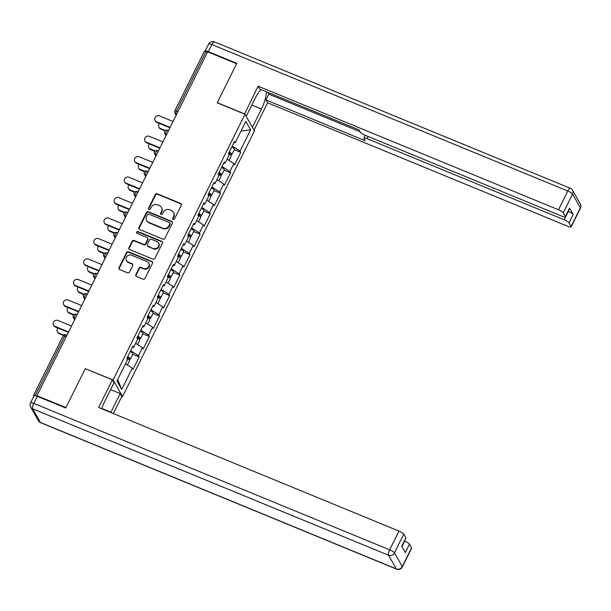 <?xml version="1.0" encoding="UTF-8"?>
<svg xmlns="http://www.w3.org/2000/svg" width="611" height="611" viewBox="0 0 611 611"><rect width="100%" height="100%" fill="white"/><g stroke="black" fill="none" stroke-linecap="round" stroke-linejoin="round"><path stroke-width="0.92" d="M173.157 219.425A1.031 0.955 -29.7 0 0 174.517 218.898L181.307 205.22A1.474 1.367 -29.7 0 0 180.642 203.402L157.271 193.786A1.474 1.367 -29.7 0 0 155.331 194.535L148.542 208.214A1.031 0.955 -29.7 0 0 149 209.489A1.031 0.955 -29.7 0 0 150.359 208.962L151.238 207.19A4.712 4.376 -29.7 0 1 157.439 204.784L159.387 205.586A4.712 4.376 -29.7 0 1 161.495 211.414L160.617 213.186A1.031 0.955 -29.7 0 0 161.083 214.461A1.031 0.955 -29.7 0 0 162.434 213.934L163.313 212.162A4.712 4.376 -29.7 0 1 169.514 209.749L171.462 210.551A4.712 4.376 -29.7 0 1 173.577 216.386L172.699 218.15A1.031 0.955 -29.7 0 0 173.157 219.425M135.818 274.637A1.474 1.367 -29.7 0 0 136.482 276.462L143.035 279.158A1.474 1.367 -29.7 0 0 144.975 278.41L152.513 263.219A1.474 1.367 -29.7 0 0 151.856 261.393L128.478 251.778A1.474 1.367 -29.7 0 0 126.546 252.526L119 267.717A1.474 1.367 -29.7 0 0 119.664 269.543L127.584 272.804A1.474 1.367 -29.7 0 0 129.524 272.048L132.747 265.548A1.474 1.367 -29.7 0 0 132.091 263.723L128.157 262.111A3.941 3.658 -29.7 0 1 127.088 256.246A3.941 3.658 -29.7 0 1 131.579 255.222L146.968 261.554A3.941 3.658 -29.7 0 1 148.038 267.419A3.941 3.658 -29.7 0 1 143.547 268.443L140.988 267.389A1.474 1.367 -29.7 0 0 139.048 268.137L135.818 274.637L136.093 275.126A1.474 1.367 -29.7 0 0 136.001 276.126M85.311 368.54L65.912 407.621L36.935 395.699L207.633 51.828L236.61 63.75L217.21 102.831L244.996 114.265L113.096 379.973L85.425 368.746M162.908 239.122A1.474 1.367 -29.7 0 0 164.848 238.374L172.386 223.183A1.474 1.367 -29.7 0 0 171.729 221.358L148.351 211.742A1.474 1.367 -29.7 0 0 146.419 212.491L138.873 227.682A1.474 1.367 -29.7 0 0 139.537 229.507L162.908 239.122M162.45 243.201L154.911 258.392A1.474 1.367 -29.7 0 1 152.971 259.14L129.601 249.525A1.474 1.367 -29.7 0 1 128.936 247.699L132.167 241.2A1.474 1.367 -29.7 0 1 134.107 240.451L143.585 244.347A1.474 1.367 -29.7 0 0 145.525 243.598L147.663 239.283A1.474 1.367 -29.7 0 0 146.999 237.465L137.131 233.402A1.031 0.955 -29.7 0 1 136.856 231.867A1.031 0.955 -29.7 0 1 138.025 231.6L161.793 241.376A1.474 1.367 -29.7 0 1 162.45 243.201M121.719 396.226L122.559 396.57L113.096 379.973M122.559 396.57L254.459 130.869L244.996 114.265M132.724 354.288L139.209 356.954L138.491 355.694L130.662 350.661M139.209 356.954L133.022 369.411L132.304 368.15L121.726 389.467L116.922 381.043L127.5 359.734L126.783 358.474L132.969 346.017L133.687 347.277L137.658 339.273L136.94 338.013L143.127 325.556L143.845 326.816L147.816 318.812L147.098 317.56L153.285 305.095L154.003 306.355L157.974 298.359L157.256 297.099L163.442 284.634L164.153 285.895L168.124 277.898L167.406 276.638L173.593 264.181L174.311 265.434L178.282 257.437L177.564 256.177L183.751 243.72L184.469 244.98L188.44 236.976L187.722 235.716L193.908 223.259L194.626 224.52L198.598 216.515L197.88 215.263L204.066 202.799L204.777 204.059L208.748 196.062L208.03 194.802L214.217 182.345L214.935 183.598L218.906 175.601L218.188 174.341L224.374 161.884L225.092 163.145L229.064 155.141L228.346 153.88L234.532 141.424L235.25 142.684L245.828 121.368L250.632 129.792L240.047 151.1L232.226 146.067M234.288 149.695L240.765 152.36L240.047 151.1M240.765 152.36L234.586 164.817L233.868 163.565L229.896 171.561L222.068 166.528M224.13 170.156L230.614 172.821L229.896 171.561M230.614 172.821L224.428 185.278L223.71 184.026L219.739 192.022L211.91 186.989M213.972 190.609L220.456 193.282L219.739 192.022M220.456 193.282L214.27 205.739L213.552 204.479L209.581 212.483L201.76 207.45M203.814 211.07L210.299 213.735L209.581 212.483M210.299 213.735L204.112 226.2L203.394 224.94L199.423 232.936L191.602 227.911M193.664 231.531L200.141 234.196L199.423 232.936M200.141 234.196L193.962 246.661L193.244 245.401L189.273 253.397L181.444 248.364M183.506 251.992L189.99 254.657L189.273 253.397M189.99 254.657L183.804 267.114L183.086 265.861L179.115 273.858L171.286 268.825M173.348 272.453L179.833 275.118L179.115 273.858M179.833 275.118L173.646 287.575L172.928 286.315L168.957 294.319L161.136 289.286M163.19 292.906L169.675 295.579L168.957 294.319M169.675 295.579L163.488 308.036L162.77 306.775L158.799 314.78L150.978 309.746M153.04 313.367L159.517 316.032L158.799 314.78M159.517 316.032L153.338 328.497L152.62 327.236L148.649 335.233L140.82 330.2M142.882 333.827L149.367 336.493L148.649 335.233M149.367 336.493L143.18 348.95L142.462 347.697L138.491 355.694M132.381 347.201L133.687 347.277M142.462 347.697L135.65 343.313M142.539 326.74L143.845 326.816M152.62 327.236L145.808 322.86M152.697 306.279L154.003 306.355M162.77 306.775L155.965 302.399M162.854 285.818L164.153 285.895M172.928 286.315L166.123 281.938M173.005 265.365L174.311 265.434M183.086 265.861L176.274 261.477M183.163 244.904L184.469 244.98M193.244 245.401L186.431 241.024M193.32 224.443L194.626 224.52M203.394 224.94L196.589 220.563M203.478 203.982L204.777 204.059M213.552 204.479L206.747 200.103M213.629 183.529L214.935 183.598M223.71 184.026L216.897 179.642M223.786 163.068L225.092 163.145M233.868 163.565L227.055 159.181M207.404 52.294L205.93 51.683L176.442 111.095L177.916 111.698M204.357 51.591A2.253 0.489 26.4 0 1 204.326 51.408A2.253 0.489 26.4 0 1 205.93 51.683M233.944 142.607L235.25 142.684M250.632 129.792L241.047 130.998M36.935 395.699L37.286 396.318L65.713 408.018L85.242 368.67L112.371 379.828L113.997 382.685L104.756 401.305A16.879 5.079 112.4 0 0 101.709 408.767M35.835 395.806L35.232 395.554A2.253 0.489 -153.6 0 0 33.628 395.279A2.253 0.489 -153.6 0 0 33.658 395.462L33.956 395.981M132.304 368.15L125.499 363.774M121.726 389.467L117.694 379.5M172.89 219.257A1.031 0.955 -29.7 0 1 172.974 218.639L173.852 216.867A4.712 4.376 -29.7 0 0 173.791 212.819L173.509 212.338M161.434 207.366L161.709 207.855A4.712 4.376 -29.7 0 1 161.77 211.895L160.892 213.667A1.031 0.955 -29.7 0 0 160.808 214.285M181.398 204.219A1.474 1.367 -29.7 0 0 180.917 203.883L157.546 194.267A1.474 1.367 -29.7 0 0 155.606 195.024L148.817 208.695A1.031 0.955 -29.7 0 0 148.733 209.321M172.478 222.175A1.474 1.367 -29.7 0 0 172.004 221.846L148.626 212.223A1.474 1.367 -29.7 0 0 146.693 212.979L139.148 228.17A1.474 1.367 -29.7 0 0 139.056 229.178M169.866 223.847A1.031 0.955 -29.7 0 0 169.407 222.572L148.885 214.133A1.031 0.955 -29.7 0 0 147.534 214.66L146.602 216.523A4.712 4.376 -29.7 0 0 148.717 222.351L162.74 228.124A4.712 4.376 -29.7 0 0 168.941 225.719L169.866 223.847L170.148 224.336A1.031 0.955 -29.7 0 0 170.133 223.45L169.858 222.962M146.671 220.571L146.946 221.052A4.712 4.376 -29.7 0 0 148.992 222.839L148.717 222.351M170.148 224.336L169.216 226.2A4.712 4.376 -29.7 0 1 163.015 228.606L148.992 222.839M147.641 238.023L147.915 238.504A1.474 1.367 -29.7 0 1 147.938 239.764L145.8 244.079A1.474 1.367 -29.7 0 1 143.86 244.835L134.382 240.933A1.474 1.367 -29.7 0 0 132.442 241.689L129.211 248.188A1.474 1.367 -29.7 0 0 129.12 249.196M162.541 242.193A1.474 1.367 -29.7 0 0 162.068 241.864L138.3 232.081A1.031 0.955 -29.7 0 0 136.864 233.234M153.422 248.394A3.941 3.658 -29.7 0 0 158.554 243.002A3.941 3.658 -29.7 0 0 156.844 241.513L151.421 239.275A1.474 1.367 -29.7 0 0 149.481 240.031L147.343 244.347A1.474 1.367 -29.7 0 0 147.999 246.164L153.697 248.883A3.941 3.658 -29.7 0 0 158.829 243.484L158.554 243.002M147.358 245.607L147.633 246.096A1.474 1.367 -29.7 0 0 148.274 246.653L147.999 246.164M153.697 248.883L148.274 246.653M148.679 263.043L148.954 263.532A3.941 3.658 -29.7 0 1 143.822 268.924L141.263 267.87A1.474 1.367 -29.7 0 0 139.323 268.626L136.093 275.126M126.446 260.614L126.721 261.103A3.941 3.658 -29.7 0 0 128.432 262.593L128.157 262.111M132.839 264.54A1.474 1.367 -29.7 0 0 132.366 264.212L128.432 262.593M152.605 262.211A1.474 1.367 -29.7 0 0 152.131 261.882L128.753 252.259A1.474 1.367 -29.7 0 0 126.821 253.015L119.275 268.206A1.474 1.367 -29.7 0 0 119.183 269.207M160.41 128.501L160.769 129.127A3.376 3.131 150.3 0 1 159.303 127.852L158.944 127.225A3.376 3.131 -29.7 0 0 160.41 128.501L165.298 130.517M159.502 123.46A3.376 3.131 -29.7 0 0 158.944 127.225M229.675 154.293A4.949 1.077 -153.6 0 0 231.928 154.438A4.949 1.077 -153.6 0 0 229.293 151.979M231.928 154.438L234.441 149.382A4.949 1.077 -153.6 0 0 231.798 146.93M229.087 152.391A3.002 0.657 26.4 0 1 230.187 153.567A3.002 0.657 26.4 0 1 228.583 153.407M228.965 160.41L231.149 156.011A4.949 1.077 -153.6 0 0 228.514 153.552M160.769 129.127L164.955 130.853M173.073 121.459L159.502 115.876A3.376 3.131 -29.7 0 0 155.102 120.497A3.376 3.131 -29.7 0 0 156.569 121.772L156.928 122.406A3.376 3.131 150.3 0 1 155.461 121.123L155.102 120.497M169.942 127.76L156.928 122.406M170.141 127.355L156.569 121.772M244.515 114.066L258.132 86.189L558.469 209.764L567.779 191.006L211.872 44.572L208.359 51.652L236.801 63.361L217.272 102.701L244.4 113.86M246.195 116.373L255.268 98.096A16.879 5.079 112.4 0 1 261.027 89.565M251.831 105.016L261.477 108.987A16.879 5.079 112.4 0 0 266.327 91.749M261.477 108.987L252.404 127.264M254.031 130.12L267.603 102.793L265.968 99.937L365.202 140.759L363.904 138.491A4.498 0.978 -153.6 0 1 363.843 138.117A4.498 0.978 -153.6 0 1 367.043 138.666L564.182 219.777L568.352 211.383A4.498 0.978 26.4 0 1 573.149 214.469L569.528 208.13A4.498 0.978 26.4 0 1 569.597 208.496L565.427 216.89A4.498 0.978 -153.6 0 0 565.366 216.523L563.266 212.849A4.498 0.978 -153.6 0 0 558.469 209.764M267.801 92.353L268.832 94.163L265.968 99.937M565.427 216.89A4.498 0.978 -153.6 0 1 562.227 216.34L365.088 135.23A4.498 0.978 -153.6 0 1 360.291 132.144L358.993 129.876L259.759 89.046L258.132 86.189M267.603 102.793L567.94 226.36A4.498 0.978 -153.6 0 0 571.14 226.91A4.498 0.978 -153.6 0 0 571.079 226.544L568.978 222.862A4.498 0.978 -153.6 0 0 564.182 219.777M208.359 51.652A4.498 0.978 -153.6 0 0 205.151 51.103A4.498 0.978 -153.6 0 0 205.189 51.423M268.832 94.163L360.024 131.686M110.56 389.604L120.207 393.576L121.833 396.432L113.333 413.555M120.207 393.576L110.965 412.196A16.879 5.079 112.4 0 1 110.805 412.509M112.371 379.828L98.631 407.499L398.968 531.074A4.498 0.978 26.4 0 1 403.764 534.159L405.864 537.84A4.498 0.978 26.4 0 1 405.925 538.207L401.832 546.463M401.931 546.639L404.681 541.094A4.498 0.978 26.4 0 1 409.477 544.18L411.577 547.853A4.498 0.978 26.4 0 1 411.638 548.22L402.328 566.977A4.498 0.978 -153.6 0 0 402.267 566.611L411.577 547.853M405.864 537.84L401.702 546.234L405.314 552.573L409.477 544.18M30.55 402.84A4.498 4.498 0 0 0 30.672 407.071A4.498 4.178 150.3 0 0 32.627 408.782L40.441 422.476L396.348 568.91L388.535 555.216L32.627 408.782A4.498 1.352 -67.6 0 1 33.75 403.39A4.498 0.978 -153.6 0 0 30.55 402.84L34.063 395.76A4.498 0.978 26.4 0 1 37.271 396.31L33.75 403.39L389.658 549.831L398.968 531.074M150.253 148.962L150.612 149.588A3.376 3.131 150.3 0 1 149.145 148.313L148.786 147.679A3.376 3.131 -29.7 0 0 150.253 148.962L155.148 150.97M149.351 143.921A3.376 3.131 -29.7 0 0 148.786 147.679M219.517 174.754A4.949 1.077 -153.6 0 0 221.778 174.891A4.949 1.077 -153.6 0 0 219.135 172.439M221.778 174.891L224.283 169.843A4.949 1.077 -153.6 0 0 221.64 167.383M218.929 172.852A3.002 0.657 26.4 0 1 220.029 174.028A3.002 0.657 26.4 0 1 218.425 173.868M218.807 180.871L220.991 176.464A4.949 1.077 -153.6 0 0 218.356 174.013M150.612 149.588L154.797 151.314M140.095 169.423L140.454 170.049A3.376 3.131 150.3 0 1 138.987 168.773L138.628 168.14A3.376 3.131 -29.7 0 0 140.095 169.423L144.99 171.431M139.193 164.382A3.376 3.131 -29.7 0 0 138.628 168.14M209.367 195.215A4.949 1.077 -153.6 0 0 211.62 195.352A4.949 1.077 -153.6 0 0 208.977 192.893M211.62 195.352L214.125 190.304A4.949 1.077 -153.6 0 0 211.49 187.844M208.779 193.305A3.002 0.657 26.4 0 1 209.871 194.489A3.002 0.657 26.4 0 1 208.275 194.321M208.656 201.332L210.841 196.925A4.949 1.077 -153.6 0 0 208.198 194.466M140.454 170.049L144.647 171.775M129.937 189.876L130.296 190.51A3.376 3.131 150.3 0 1 128.829 189.227L128.47 188.6A3.376 3.131 -29.7 0 0 129.937 189.876L134.832 191.892M129.036 184.843A3.376 3.131 -29.7 0 0 128.47 188.6M199.209 215.675A4.949 1.077 -153.6 0 0 201.462 215.813A4.949 1.077 -153.6 0 0 198.827 213.354M201.462 215.813L203.967 210.764A4.949 1.077 -153.6 0 0 201.332 208.305M198.621 213.766A3.002 0.657 26.4 0 1 199.713 214.942A3.002 0.657 26.4 0 1 198.117 214.782M198.499 221.785L200.683 217.386A4.949 1.077 -153.6 0 0 198.04 214.927M130.296 190.51L134.489 192.228M119.787 210.337L120.146 210.971A3.376 3.131 150.3 0 1 118.679 209.688L118.32 209.061A3.376 3.131 -29.7 0 0 119.787 210.337L124.675 212.353M118.878 205.296A3.376 3.131 -29.7 0 0 118.32 209.061M189.051 236.136A4.949 1.077 -153.6 0 0 191.304 236.274A4.949 1.077 -153.6 0 0 188.669 233.814M191.304 236.274L193.817 231.225A4.949 1.077 -153.6 0 0 191.174 228.766M188.463 234.227A3.002 0.657 26.4 0 1 189.563 235.403A3.002 0.657 26.4 0 1 187.959 235.243M188.341 242.246L190.525 237.847A4.949 1.077 -153.6 0 0 187.89 235.388M120.146 210.971L124.331 212.689M109.629 230.798L109.988 231.424A3.376 3.131 150.3 0 1 108.521 230.148L108.162 229.522A3.376 3.131 -29.7 0 0 109.629 230.798L114.524 232.814M108.727 225.757A3.376 3.131 -29.7 0 0 108.162 229.522M178.893 256.589A4.949 1.077 -153.6 0 0 181.154 256.727A4.949 1.077 -153.6 0 0 178.511 254.275M181.154 256.727L183.659 251.679A4.949 1.077 -153.6 0 0 181.016 249.227M178.305 254.688A3.002 0.657 26.4 0 1 179.405 255.864A3.002 0.657 26.4 0 1 177.801 255.704M178.183 262.707L180.367 258.3A4.949 1.077 -153.6 0 0 177.732 255.849M109.988 231.424L114.173 233.15M162.916 141.912L149.344 136.329A3.376 3.131 -29.7 0 0 144.952 140.958A3.376 3.131 -29.7 0 0 146.419 142.233L146.777 142.859A3.376 3.131 150.3 0 1 145.303 141.584L144.952 140.958M159.784 148.213L146.777 142.859M159.983 147.816L146.419 142.233M152.758 162.373L139.186 156.79A3.376 3.131 -29.7 0 0 134.794 161.411A3.376 3.131 -29.7 0 0 136.261 162.694L136.62 163.32A3.376 3.131 150.3 0 1 135.153 162.045L134.794 161.411M149.634 168.674L136.62 163.32M149.832 168.277L136.261 162.694M142.6 182.834L129.036 177.251A3.376 3.131 -29.7 0 0 124.636 181.872A3.376 3.131 -29.7 0 0 126.103 183.155L126.462 183.781A3.376 3.131 150.3 0 1 124.995 182.506L124.636 181.872M139.476 189.135L126.462 183.781M139.675 188.738L126.103 183.155M132.45 203.295L118.878 197.712A3.376 3.131 -29.7 0 0 114.478 202.333A3.376 3.131 -29.7 0 0 115.945 203.608L116.304 204.242A3.376 3.131 150.3 0 1 114.837 202.959L114.478 202.333M129.318 209.596L116.304 204.242M129.517 209.191L115.945 203.608M122.292 223.748L108.72 218.165A3.376 3.131 -29.7 0 0 104.328 222.794A3.376 3.131 -29.7 0 0 105.795 224.069L106.154 224.703A3.376 3.131 150.3 0 1 104.68 223.42L104.328 222.794M119.16 230.057L106.154 224.703M119.359 229.652L105.795 224.069M99.471 251.258L99.83 251.885A3.376 3.131 150.3 0 1 98.363 250.609L98.004 249.975A3.376 3.131 -29.7 0 0 99.471 251.258L104.366 253.267M98.57 246.218A3.376 3.131 -29.7 0 0 98.004 249.975M168.743 277.05A4.949 1.077 -153.6 0 0 170.996 277.188A4.949 1.077 -153.6 0 0 168.353 274.729M170.996 277.188L173.501 272.139A4.949 1.077 -153.6 0 0 170.866 269.68M168.155 275.149A3.002 0.657 26.4 0 1 169.247 276.325A3.002 0.657 26.4 0 1 167.651 276.157M168.025 283.168L170.217 278.761A4.949 1.077 -153.6 0 0 167.574 276.302M99.83 251.885L104.023 253.611M112.134 244.209L98.562 238.626A3.376 3.131 -29.7 0 0 94.17 243.247A3.376 3.131 -29.7 0 0 95.637 244.53L95.996 245.156A3.376 3.131 150.3 0 1 94.529 243.881L94.17 243.247M109.01 250.51L95.996 245.156M109.209 250.113L95.637 244.53M89.313 271.712L89.672 272.346A3.376 3.131 150.3 0 1 88.205 271.063L87.847 270.436A3.376 3.131 -29.7 0 0 89.313 271.712L94.209 273.728M88.412 266.679A3.376 3.131 -29.7 0 0 87.847 270.436M158.585 297.511A4.949 1.077 -153.6 0 0 160.838 297.649A4.949 1.077 -153.6 0 0 158.203 295.189M160.838 297.649L163.343 292.6A4.949 1.077 -153.6 0 0 160.708 290.141M157.997 295.602A3.002 0.657 26.4 0 1 159.089 296.778A3.002 0.657 26.4 0 1 157.493 296.618M157.875 303.621L160.059 299.222A4.949 1.077 -153.6 0 0 157.417 296.763M89.672 272.346L93.865 274.072M101.976 264.67L88.412 259.087A3.376 3.131 -29.7 0 0 84.013 263.708A3.376 3.131 -29.7 0 0 85.479 264.991L85.838 265.617A3.376 3.131 150.3 0 1 84.371 264.342L84.013 263.708M98.852 270.971L85.838 265.617M99.051 270.574L85.479 264.991M79.163 292.173L79.522 292.806A3.376 3.131 150.3 0 1 78.055 291.523L77.696 290.897A3.376 3.131 -29.7 0 0 79.163 292.173L84.051 294.189M78.254 287.139A3.376 3.131 -29.7 0 0 77.696 290.897M148.427 317.972A4.949 1.077 -153.6 0 0 150.68 318.11A4.949 1.077 -153.6 0 0 148.045 315.65M150.68 318.11L153.193 313.061A4.949 1.077 -153.6 0 0 150.55 310.602M147.839 316.063A3.002 0.657 26.4 0 1 148.939 317.239A3.002 0.657 26.4 0 1 147.335 317.078M147.717 324.082L149.901 319.683A4.949 1.077 -153.6 0 0 147.266 317.224M79.522 292.806L83.707 294.525M91.826 285.131L78.254 279.548A3.376 3.131 -29.7 0 0 73.855 284.168A3.376 3.131 -29.7 0 0 75.321 285.444L75.68 286.078A3.376 3.131 150.3 0 1 74.214 284.795L73.855 284.168M88.694 291.432L75.68 286.078M88.893 291.027L75.321 285.444M69.005 312.633L69.364 313.26A3.376 3.131 150.3 0 1 67.897 311.984L67.538 311.358A3.376 3.131 -29.7 0 0 69.005 312.633L73.9 314.65M68.104 307.593A3.376 3.131 -29.7 0 0 67.538 311.358M138.269 338.425A4.949 1.077 -153.6 0 0 140.53 338.563A4.949 1.077 -153.6 0 0 137.887 336.111M140.53 338.563L143.035 333.514A4.949 1.077 -153.6 0 0 140.393 331.063M137.681 336.524A3.002 0.657 26.4 0 1 138.781 337.7A3.002 0.657 26.4 0 1 137.177 337.539M137.559 344.543L139.743 340.144A4.949 1.077 -153.6 0 0 137.108 337.684M69.364 313.26L73.549 314.986M81.668 305.584L68.096 300.001A3.376 3.131 -29.7 0 0 63.704 304.629A3.376 3.131 -29.7 0 0 65.171 305.905L65.53 306.539A3.376 3.131 150.3 0 1 64.056 305.256L63.704 304.629M78.536 311.893L65.53 306.539M78.735 311.488L65.171 305.905M58.847 333.094L59.206 333.721A3.376 3.131 150.3 0 1 57.739 332.445L57.381 331.811A3.376 3.131 -29.7 0 0 58.847 333.094L63.743 335.103M57.946 328.054A3.376 3.131 -29.7 0 0 57.381 331.811M128.119 358.886A4.949 1.077 -153.6 0 0 130.372 359.024A4.949 1.077 -153.6 0 0 127.73 356.564M130.372 359.024L132.877 353.975A4.949 1.077 -153.6 0 0 130.242 351.516M127.531 356.984A3.002 0.657 26.4 0 1 128.623 358.161A3.002 0.657 26.4 0 1 127.027 357.993M127.401 365.004L129.593 360.597A4.949 1.077 -153.6 0 0 126.951 358.145M59.206 333.721L63.399 335.447M71.51 326.045L57.938 320.462A3.376 3.131 -29.7 0 0 53.547 325.09A3.376 3.131 -29.7 0 0 55.013 326.366L55.372 326.992A3.376 3.131 150.3 0 1 53.905 325.716L53.547 325.09M68.386 332.346L55.372 326.992M68.585 331.949L55.013 326.366M174.868 111.003A2.253 0.489 26.4 0 1 174.838 110.82A2.253 0.489 26.4 0 1 176.442 111.095A2.253 0.68 112.4 0 0 175.876 113.791L176.411 114.723M66.194 336.753L64.72 336.142L35.232 395.554M66.973 335.195L65.996 334.79A2.253 0.68 -67.6 0 0 64.72 336.142A2.253 0.489 -153.6 0 0 63.124 335.867L33.628 395.279M176.709 114.127L175.876 113.791A2.253 2.093 -29.7 0 1 174.899 112.936L176.182 115.189M166.551 134.588L165.718 134.244A2.253 0.68 112.4 0 1 166.284 131.556A2.253 0.68 -67.6 0 1 167.551 130.196A2.253 2.253 0 0 0 164.741 133.397A2.253 2.093 -29.7 0 0 165.718 134.244L166.253 135.184M156.393 155.049L155.561 154.705L156.103 155.645M146.243 175.51L145.41 175.166L145.945 176.105M136.085 195.963L135.252 195.627L135.787 196.559M125.927 216.424L125.095 216.08L125.629 217.02M115.769 236.885L114.937 236.541L115.479 237.48M105.619 257.346L104.787 257.002L105.321 257.941M95.461 277.799L94.629 277.463L95.163 278.402M85.303 298.26L84.471 297.916L85.005 298.855M75.145 318.721L74.313 318.377L74.855 319.316M156.126 152.017A2.253 0.68 -67.6 0 1 157.394 150.657A2.253 2.253 0 0 0 154.583 153.857A2.253 2.093 -29.7 0 0 155.561 154.705A2.253 0.68 112.4 0 1 156.126 152.017M145.968 172.47A2.253 0.68 -67.6 0 1 147.243 171.118A2.253 2.253 0 0 0 144.433 174.311A2.253 2.093 -29.7 0 0 145.41 175.166A2.253 0.68 112.4 0 1 145.968 172.47M135.818 192.931A2.253 0.68 -67.6 0 1 137.085 191.579A2.253 2.253 0 0 0 134.275 194.772A2.253 2.093 -29.7 0 0 135.252 195.627A2.253 0.68 112.4 0 1 135.818 192.931M125.66 213.392A2.253 0.68 -67.6 0 1 126.928 212.032A2.253 2.253 0 0 0 124.117 215.232A2.253 2.093 -29.7 0 0 125.095 216.08A2.253 0.68 112.4 0 1 125.66 213.392M115.502 233.853A2.253 0.68 -67.6 0 1 116.77 232.493A2.253 2.253 0 0 0 113.959 235.693A2.253 2.093 -29.7 0 0 114.937 236.541A2.253 0.68 112.4 0 1 115.502 233.853M105.344 254.306A2.253 0.68 -67.6 0 1 106.62 252.954A2.253 2.253 0 0 0 103.809 256.146A2.253 2.093 -29.7 0 0 104.787 257.002A2.253 0.68 112.4 0 1 105.344 254.306M95.194 274.767A2.253 0.68 -67.6 0 1 96.462 273.415A2.253 2.253 0 0 0 93.651 276.607A2.253 2.093 -29.7 0 0 94.629 277.463A2.253 0.68 112.4 0 1 95.194 274.767M85.036 295.228A2.253 0.68 -67.6 0 1 86.304 293.868A2.253 2.253 0 0 0 83.493 297.068A2.253 2.093 -29.7 0 0 84.471 297.916A2.253 0.68 112.4 0 1 85.036 295.228M74.878 315.688A2.253 0.68 -67.6 0 1 76.146 314.329A2.253 2.253 0 0 0 73.335 317.529A2.253 2.093 -29.7 0 0 74.313 318.377A2.253 0.68 112.4 0 1 74.878 315.688M173.852 216.867L173.577 216.386M160.892 213.667L160.617 213.186M161.77 211.895L161.495 211.414M148.817 208.695L148.542 208.214M155.606 195.024L155.331 194.535M157.546 194.267L157.271 193.786M180.917 203.883L180.642 203.402M172.974 218.639L172.699 218.15M139.148 228.17L138.873 227.682M146.693 212.979L146.419 212.491M148.626 212.223L148.351 211.742M172.004 221.846L171.729 221.358M163.015 228.606L162.74 228.124M169.216 226.2L168.941 225.719M129.211 248.188L128.936 247.699M132.442 241.689L132.167 241.2M134.382 240.933L134.107 240.451M143.86 244.835L143.585 244.347M145.8 244.079L145.525 243.598M147.938 239.764L147.663 239.283M138.3 232.081L138.025 231.6M162.068 241.864L161.793 241.376M139.323 268.626L139.048 268.137M141.263 267.87L140.988 267.389M143.822 268.924L143.547 268.443M132.366 264.212L132.091 263.723M119.275 268.206L119 267.717M126.821 253.015L126.546 252.526M128.753 252.259L128.478 251.778M152.131 261.882L151.856 261.393M565.366 216.523L569.528 208.13M573.149 214.469L568.978 222.862M571.079 226.544L580.389 207.786L572.576 194.092L563.266 212.849M368.127 136.482L367.043 138.666M580.389 207.786A4.498 0.978 26.4 0 1 580.45 208.16A4.498 4.498 0 0 0 580.328 203.929A4.498 4.178 150.3 0 1 580.389 207.786M572.576 194.092A4.498 4.178 -29.7 0 0 572.515 190.227A4.498 4.498 0 0 0 570.323 188.295A4.498 1.352 -67.6 0 0 567.779 191.006A4.498 0.978 26.4 0 1 572.576 194.092M205.151 51.103L208.672 44.023A4.498 0.978 26.4 0 1 211.872 44.572A4.498 1.352 -67.6 0 1 214.415 41.861L570.323 188.295M403.764 534.159L394.454 552.909L402.267 566.611A4.498 4.178 150.3 0 1 396.348 568.91A4.498 1.352 -67.6 0 0 396.585 569.139A4.498 4.498 0 0 0 402.328 566.977M101.823 408.438L110.965 412.196M394.454 552.909A4.498 0.978 -153.6 0 0 389.658 549.831A4.498 1.352 -67.6 0 0 388.535 555.216A4.498 4.178 -29.7 0 0 394.454 552.909M40.677 422.705A4.498 1.352 -67.6 0 1 40.441 422.476A4.498 4.178 -29.7 0 1 38.485 420.773A4.498 4.498 0 0 0 40.677 422.705L396.585 569.139M204.326 51.408L174.838 110.82A2.253 2.253 0 0 0 174.899 112.936M168.529 130.601L167.551 130.196M166.024 135.65L164.741 133.397M158.371 151.062L157.394 150.657M155.874 156.103L154.583 153.857M148.221 171.523L147.243 171.118M145.716 176.564L144.433 174.311M138.063 191.976L137.085 191.579M135.558 197.025L134.275 194.772M127.905 212.437L126.928 212.032M125.4 217.485L124.117 215.232M117.747 232.898L116.77 232.493M115.25 237.939L113.959 235.693M107.597 253.359L106.62 252.954M105.092 258.4L103.809 256.146M97.439 273.812L96.462 273.415M94.934 278.86L93.651 276.607M87.281 294.273L86.304 293.868M84.776 299.321L83.493 297.068M77.123 314.734L76.146 314.329M74.626 319.774L73.335 317.529M65.996 334.79A2.253 2.253 0 0 0 63.124 335.867M571.14 226.91L580.45 208.16M580.328 203.929L572.515 190.227M214.415 41.861A4.498 4.498 0 0 0 208.672 44.023M365.241 135.298L363.843 138.117M30.672 407.071L38.485 420.773"/></g></svg>
